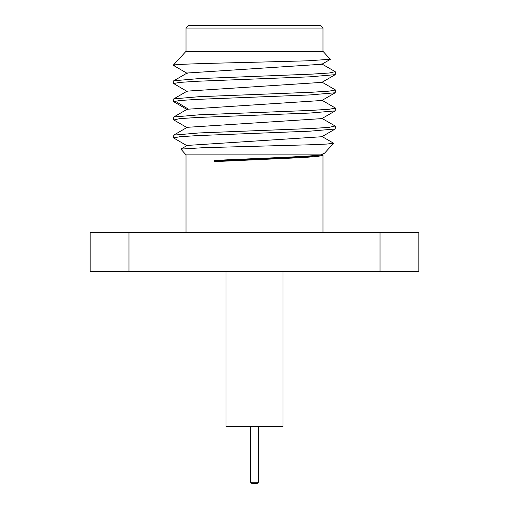 <?xml version="1.0" encoding="UTF-8"?>
<svg xmlns="http://www.w3.org/2000/svg" width="509" height="509" viewBox="0 0 509 509"><rect width="100%" height="100%" fill="white"/><g stroke="black" fill="none" stroke-linecap="round" stroke-linejoin="round"><path stroke-width="0.76" d="M128.974 232.498L90.15 232.498L90.15 271.322L418.85 271.322L418.85 232.498L128.974 232.498L128.974 271.322M380.026 232.498L380.026 271.322M282.972 271.322L282.972 426.612L226.028 426.612L226.028 271.322M258.381 482.258L257.09 483.55L251.91 483.55L250.619 482.258L258.381 482.258L258.381 426.612M321.841 154.857L309.981 156.441L215.122 161.029L214.512 161.633L302.97 157.567L317.743 156.441L322.992 155.302L322.992 232.498M322.674 155.022L322.992 155.302M321.847 118.616L187.236 127.314M321.853 136.736L187.236 145.428M335.1 125.984L329.164 127.371L311.597 128.497L199.07 132.938L173.76 135.114L173.607 137.875L179.836 136.736L197.403 135.604L309.93 131.169L335.234 129L335.393 126.232M333.471 143.156L327.128 144.047L309.65 144.791L203.295 147.686L180.88 149.105L186.008 154.857L320.613 154.857C310.363 156.708 250.778 158.566 214.512 160.424L214.512 161.633M333.618 143.322L324.494 153.228L320.613 154.857M254.5 94.528L198.981 96.704L173.754 98.88L173.607 101.641L179.836 100.502L197.409 99.37L309.968 94.935L335.24 92.759L335.393 89.998L329.164 91.136L311.603 92.263L254.5 94.528M187.229 109.613L173.607 101.641M335.138 71.648L329.355 72.997L311.775 74.136L199.114 78.583L173.754 80.766L173.607 83.527L179.639 82.407L197.225 81.262L309.917 76.821L335.24 74.645L321.752 82.439M187.229 91.499L173.607 83.527M173.823 119.971L179.639 118.635L197.225 117.496L309.79 113.062L335.234 110.879L335.393 108.112L329.361 109.231L311.762 110.377L199.134 114.818L173.754 117L173.607 119.761M186.008 28.04L322.992 28.04L320.403 25.45L188.597 25.45L186.008 28.04L186.008 51.333L173.607 64.802L175.395 64.802L173.766 65.585M335.393 71.877L335.24 74.645M175.395 64.802C183.164 63.956 218.495 63.091 254.5 62.238L307.264 60.825L330.316 59.286M321.86 64.255L187.159 73.016M321.86 82.375L187.153 91.13M321.86 100.489L187.153 109.25M186.008 51.333L322.992 51.333L330.316 59.279M214.512 160.424L215.122 161.029M177.507 102.538L188.018 108.92M250.619 426.612L250.619 482.258M322.801 155.099L321.752 154.494M321.752 118.26L335.234 126.06M187.223 127.32L173.747 135.12M321.752 136.374L333.56 143.207M187.223 145.434L180.88 149.112M186.008 154.857L186.008 232.498M173.747 65.578L187.229 73.379M330.258 59.394L321.752 64.319M321.758 100.553L335.234 92.746M173.607 64.802L173.607 65.406M335.227 71.699L321.758 63.905M173.754 80.772L187.229 72.972M335.227 89.819L321.758 82.019M173.754 98.886L187.229 91.086M335.227 107.933L321.758 100.139M173.754 117.006L187.236 109.206M322.992 28.04L322.992 51.333M323.889 153.667L321.752 154.908M173.754 138.047L187.223 145.841M335.227 128.987L321.752 136.794M173.754 119.933L187.223 127.727M335.227 110.873L321.752 118.673"/></g></svg>
